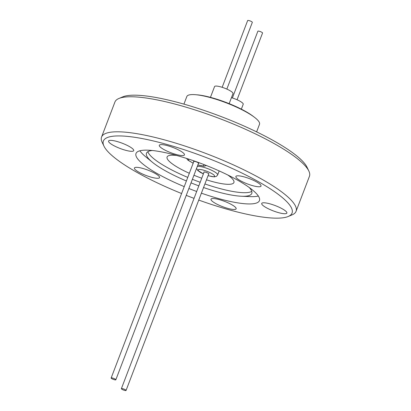 <?xml version="1.0" encoding="UTF-8"?>
<svg xmlns="http://www.w3.org/2000/svg" width="411" height="411" viewBox="0 0 411 411"><rect width="100%" height="100%" fill="white"/><g stroke="black" fill="none" stroke-linecap="round" stroke-linejoin="round"><path stroke-width="0.62" d="M308.846 171.027L307.032 167.21A100.972 21.228 -159.1 0 0 302.558 161.158A100.972 21.228 -159.1 0 0 211.326 112.943A100.972 21.228 -159.1 0 0 122.786 96.852L118.887 98.491A104.106 21.886 20.9 0 1 179.823 105.386A104.106 21.886 20.9 0 1 304.232 164.79A104.106 21.886 20.9 0 1 308.846 171.027A104.106 21.886 20.9 0 1 309.442 176.293L296.069 211.326A104.106 21.886 20.9 0 1 292.113 214.855L288.214 216.489A100.972 21.228 20.9 0 1 229.112 209.8A100.972 21.228 20.9 0 1 198.754 200.075M167.688 145.715A13.465 2.831 20.9 0 1 184.452 154.885A13.465 2.831 20.9 0 1 176.062 154.449A13.465 2.831 20.9 0 1 159.298 145.278A13.465 2.831 20.9 0 1 167.688 145.715M244.262 176.92A13.465 2.831 20.9 0 1 261.026 186.091A13.465 2.831 20.9 0 1 252.631 185.654A13.465 2.831 20.9 0 1 235.868 176.489A13.465 2.831 20.9 0 1 244.262 176.92M270.104 203.887A13.465 2.831 20.9 0 1 286.868 213.057A13.465 2.831 20.9 0 1 278.478 212.621A13.465 2.831 20.9 0 1 261.715 203.45A13.465 2.831 20.9 0 1 270.104 203.887M219.376 199.643A13.465 2.831 20.9 0 1 236.14 208.814A13.465 2.831 20.9 0 1 227.751 208.377A13.465 2.831 20.9 0 1 210.987 199.212A13.465 2.831 20.9 0 1 219.376 199.643M142.807 168.438A13.465 2.831 20.9 0 1 159.571 177.609A13.465 2.831 20.9 0 1 151.176 177.172A13.465 2.831 20.9 0 1 134.418 168.001A13.465 2.831 20.9 0 1 142.807 168.438M116.96 141.471A13.465 2.831 20.9 0 1 133.724 150.642A13.465 2.831 20.9 0 1 125.334 150.205A13.465 2.831 20.9 0 1 108.571 141.035A13.465 2.831 20.9 0 1 116.96 141.471M256.613 131.874L259.505 124.297A38.901 8.179 -159.1 0 0 211.069 97.797A38.901 8.179 -159.1 0 0 186.82 96.539L183.928 104.117M181.6 193.524A100.972 21.228 20.9 0 1 103.968 146.136L102.154 142.314A104.106 21.886 20.9 0 1 101.558 137.048A104.106 21.886 20.9 0 1 166.445 140.418A104.106 21.886 20.9 0 1 296.069 211.326M101.558 137.048L114.931 102.02A104.106 21.886 20.9 0 1 118.887 98.491M194.049 198.354A100.972 21.228 20.9 0 1 186.255 195.374M103.968 146.136A100.972 21.228 20.9 0 1 166.327 144.292A100.972 21.228 20.9 0 1 263.24 184.462A100.972 21.228 20.9 0 1 288.214 216.489M249.287 187.544A56.358 11.847 20.9 0 1 251.789 193.432A56.358 11.847 20.9 0 1 241.421 196.242L250.068 196.612A66.063 13.892 -159.1 0 0 258.344 196.021M201.39 193.17A66.063 13.892 -159.1 0 0 218.262 198.477A66.063 13.892 -159.1 0 0 259.439 200.614A66.063 13.892 -159.1 0 0 177.182 155.615A66.063 13.892 -159.1 0 0 136.005 153.478A66.063 13.892 -159.1 0 0 184.236 186.62M241.421 196.242A56.358 11.847 20.9 0 1 216.664 191.613A56.358 11.847 20.9 0 1 203.548 187.529M198.821 185.859A56.358 11.847 20.9 0 1 191.028 182.88M186.394 180.974A56.358 11.847 20.9 0 1 152.347 162.227A56.358 11.847 20.9 0 1 146.491 153.226A56.358 11.847 20.9 0 1 152.281 150.503M139.884 150.786A66.063 13.892 -159.1 0 0 145.653 156.74L152.347 162.227M204.909 183.953A56.358 11.847 -159.1 0 0 218.025 188.038A56.358 11.847 -159.1 0 0 251.779 191.382M253.7 116.724A36.79 7.737 -159.1 0 0 211.999 97.772A36.79 7.737 -159.1 0 0 196.196 94.766M206.486 179.823A35.772 7.521 -159.1 0 0 211.624 181.359A35.772 7.521 -159.1 0 0 233.921 182.515A35.772 7.521 -159.1 0 0 227.833 175.019M229.163 103.644L233.001 93.59A9.864 2.076 -159.1 0 0 220.717 86.875A9.864 2.076 -159.1 0 0 214.573 86.557L210.447 97.35M226.841 89.095L252.333 22.338A2.507 0.529 -159.1 0 0 249.215 20.632A2.507 0.529 -159.1 0 0 247.653 20.55L222.161 87.307M237.06 99.76L262.552 33.003A2.507 0.529 -159.1 0 0 262.429 32.726A2.507 0.529 -159.1 0 0 259.911 31.442A2.507 0.529 -159.1 0 0 257.872 31.215L232.379 97.972M203.404 173.858L198.559 170.909C197.65 169.584 198.487 169.157 201.061 169.635C203.008 169.712 211.485 172.605 214.203 175.266C215.03 176.596 214.198 177.023 211.696 176.535L208.084 175.646M203.938 164.554L203.522 166.003L197.861 164.981M193.18 163.193L188.957 160.793L188.238 158.965M208.634 174.197A2.738 0.575 -159.1 0 0 208.937 174.064A2.738 0.575 -159.1 0 0 208.803 173.761A2.738 0.575 -159.1 0 0 206.05 172.358A2.738 0.575 -159.1 0 0 203.82 172.106A2.738 0.575 -159.1 0 0 203.954 172.409M198.415 163.532A2.738 0.575 -159.1 0 0 198.719 163.398A2.738 0.575 -159.1 0 0 198.58 163.095A2.738 0.575 -159.1 0 0 195.826 161.693A2.738 0.575 -159.1 0 0 193.596 161.446A2.738 0.575 -159.1 0 0 193.735 161.744M125.93 390.173A2.507 0.529 20.9 0 1 126.059 390.45A2.507 0.529 20.9 0 1 124.019 390.224A2.507 0.529 20.9 0 1 121.502 388.94A2.507 0.529 20.9 0 1 121.379 388.662A2.507 0.529 20.9 0 1 123.413 388.888A2.507 0.529 20.9 0 1 125.93 390.173M114.273 379.702A2.507 0.529 20.9 0 1 111.155 377.997A2.507 0.529 20.9 0 1 112.717 378.079A2.507 0.529 20.9 0 1 115.835 379.785A2.507 0.529 20.9 0 1 114.273 379.702M188.875 188.51A66.063 13.892 -159.1 0 0 196.674 191.485M147.862 151.7A56.358 11.847 -159.1 0 0 187.755 177.403M192.389 179.304A56.358 11.847 -159.1 0 0 200.188 182.284M176.622 155.461A35.772 7.521 -159.1 0 0 167.087 156.992A35.772 7.521 -159.1 0 0 189.332 173.272M193.941 175.245A35.772 7.521 -159.1 0 0 201.734 178.22M241.349 109.151L243.22 104.255A9.864 2.076 -159.1 0 0 231.439 97.679M197.27 166.527A11.195 2.353 20.9 0 1 207.149 168.412A11.195 2.353 20.9 0 1 217.095 173.699A11.195 2.353 20.9 0 1 217.655 174.932L216.463 176.345L214.249 176.889L208.064 175.697M219.186 170.93L217.655 174.932M203.383 173.91L200.208 172.281L197.681 170.39L196.586 168.32M206.45 165.541L204.026 166.224L197.84 165.032M193.16 163.249L187.745 160.002L186.579 158.43M126.059 390.45L208.803 173.761M111.155 377.997L193.9 161.312M121.379 388.662L204.123 171.973M115.835 379.785L198.58 163.095"/></g></svg>
